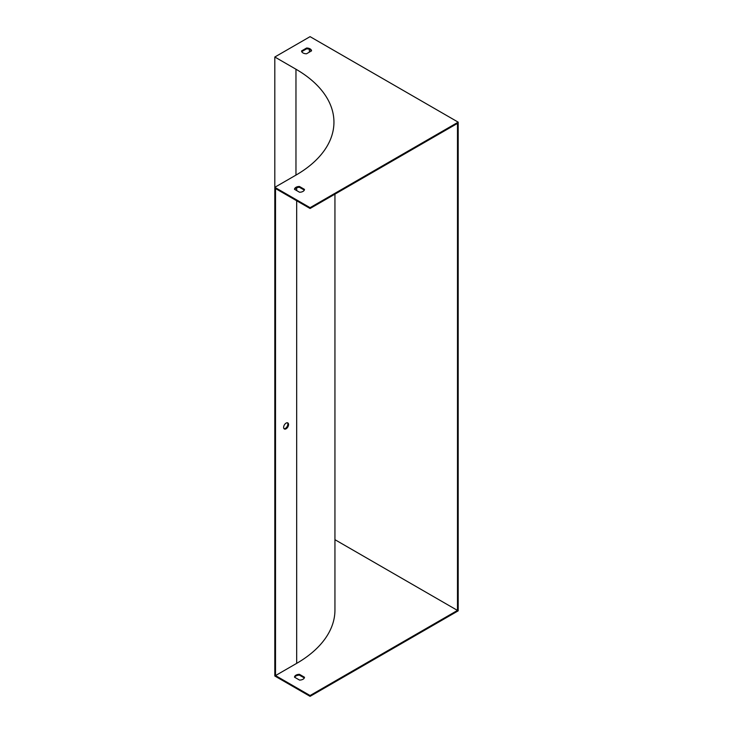 <?xml version="1.0" encoding="UTF-8"?>
<svg xmlns="http://www.w3.org/2000/svg" width="733" height="733" viewBox="0 0 733 733"><rect width="100%" height="100%" fill="white"/><g stroke="black" fill="none" stroke-linecap="round" stroke-linejoin="round"><path stroke-width="1.1" d="M311.36 50.971A4.984 2.877 0 0 0 306.596 48.836L301.73 51.649M304.314 190.104L299.44 187.291A4.984 2.877 0 0 0 294.675 189.426M334.944 194.135L334.944 610.021A130.666 75.444 180 0 1 296.673 663.365L275.516 675.579L275.516 188.546L310.077 208.493L457.484 123.391L457.484 610.424L334.944 539.68M299.44 674.333L304.479 677.237A4.984 2.877 180 0 1 299.54 680.087L294.51 677.182A4.984 2.877 180 0 1 299.44 674.333L299.44 675.148A4.984 2.877 0 0 0 294.675 677.283M275.516 675.579L310.077 695.535L457.484 610.424M286.09 428.805A3.491 2.016 120 0 0 288.371 425.726A3.491 2.016 120 0 0 287.84 422.932A3.491 2.016 120 0 0 284.349 424.948A3.491 2.016 120 0 0 284.349 428.979A3.491 2.016 120 0 0 286.09 428.805M458.189 122.164L310.077 36.65L274.811 57.009L274.811 187.318L310.077 207.677L458.189 122.164L458.189 610.836L310.077 696.35L310.077 695.535M310.077 207.677L310.077 208.493M309.372 52.125L309.372 49.34M274.811 57.009L295.967 69.232A129.677 74.867 180 0 1 333.946 122.164A129.677 74.867 180 0 1 295.967 175.105L274.811 187.318L274.811 675.991L310.077 696.35M287.446 422.785A3.491 2.016 -60 0 1 287.556 425.644A3.491 2.016 -60 0 1 285.384 428.393A3.491 2.016 -60 0 1 284.028 428.713M301.556 50.934A4.984 2.877 0 0 0 306.495 53.784L311.534 50.87A4.984 2.877 0 0 0 306.596 48.021L301.556 50.934M299.54 192.238A4.984 2.877 0 0 0 304.479 189.389L299.44 186.475A4.984 2.877 0 0 0 294.51 189.325L299.54 192.238M304.314 677.952L299.44 675.148M299.44 187.291L299.44 186.475M306.596 48.836L306.596 48.021M296.673 663.365L296.673 200.76M296.673 190.58L296.673 187.795M295.967 69.232L295.967 175.105"/></g></svg>
